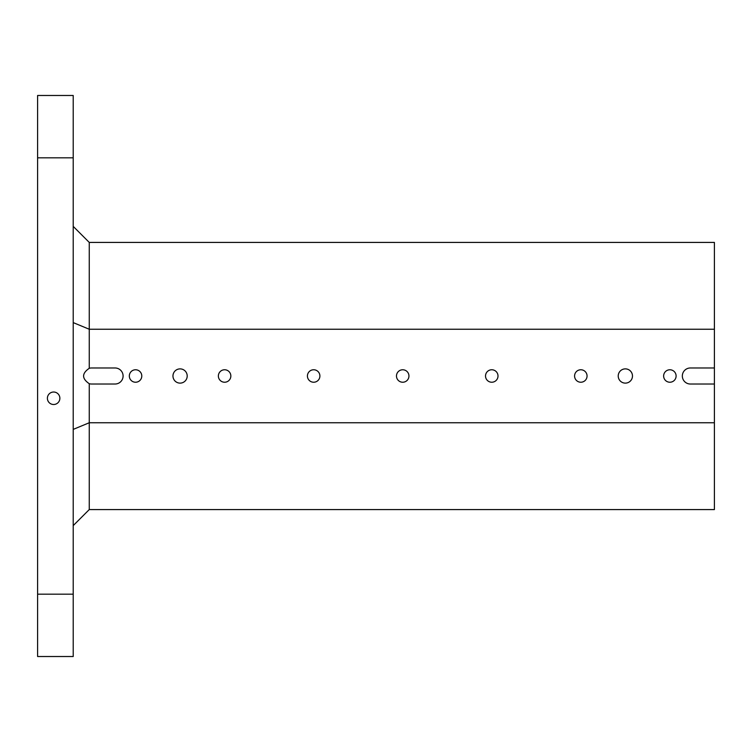 <?xml version="1.0" encoding="UTF-8"?>
<svg xmlns="http://www.w3.org/2000/svg" width="752" height="752" viewBox="0 0 752 752"><rect width="100%" height="100%" fill="white"/><g stroke="black" fill="none" stroke-linecap="round" stroke-linejoin="round"><path stroke-width="1.13" d="M625.344 383.125A7.125 7.125 0 0 1 619.178 372.437A7.125 7.125 0 0 1 631.52 372.437A7.125 7.125 0 0 1 625.344 383.125M180.085 383.125A7.125 7.125 0 0 1 173.919 372.437A7.125 7.125 0 0 1 186.252 372.437A7.125 7.125 0 0 1 180.085 383.125M669.872 382.232A6.232 6.232 0 0 1 664.477 372.879A6.232 6.232 0 0 1 675.268 372.879A6.232 6.232 0 0 1 669.872 382.232M135.557 382.232A6.232 6.232 0 0 1 130.162 372.879A6.232 6.232 0 0 1 140.953 372.879A6.232 6.232 0 0 1 135.557 382.232M580.817 382.232A6.232 6.232 0 0 1 575.421 372.879A6.232 6.232 0 0 1 586.222 372.879A6.232 6.232 0 0 1 580.817 382.232M491.77 382.232A6.232 6.232 0 0 1 486.365 372.879A6.232 6.232 0 0 1 497.166 372.879A6.232 6.232 0 0 1 491.77 382.232M402.715 382.232A6.232 6.232 0 0 1 397.319 372.879A6.232 6.232 0 0 1 408.11 372.879A6.232 6.232 0 0 1 402.715 382.232M313.659 382.232A6.232 6.232 0 0 1 308.264 372.879A6.232 6.232 0 0 1 319.064 372.879A6.232 6.232 0 0 1 313.659 382.232M224.613 382.232A6.232 6.232 0 0 1 219.208 372.879A6.232 6.232 0 0 1 230.009 372.879A6.232 6.232 0 0 1 224.613 382.232M714.4 422.756L714.4 384.018L690.355 384.018A8.018 8.018 0 0 1 682.337 376A8.018 8.018 0 0 1 690.355 367.982L714.4 367.982L714.4 329.244L89.253 329.244L89.253 368.301A8.018 8.018 0 0 1 91.481 367.982L115.075 367.982A8.018 8.018 0 0 1 123.093 376A8.018 8.018 0 0 1 115.075 384.018L91.481 384.018A8.018 8.018 0 0 1 89.253 383.699L89.253 509.583L714.4 509.583L714.4 422.756L89.253 422.756L73.217 429.392M89.253 383.699C81.733 378.566 81.733 373.434 89.253 368.301M73.217 322.608L89.253 329.244L89.253 242.417L714.4 242.417L714.4 329.244M714.4 384.018L714.4 367.982M73.217 525.61L89.253 509.583M73.217 157.817L73.217 95.485L37.6 95.485L37.6 656.515L73.217 656.515L73.217 157.817L37.6 157.817M73.217 226.39L89.253 242.417M53.627 404.501A6.232 6.232 0 0 1 48.231 395.148A6.232 6.232 0 0 1 59.032 395.148A6.232 6.232 0 0 1 53.627 404.501M37.6 594.183L73.217 594.183"/></g></svg>
